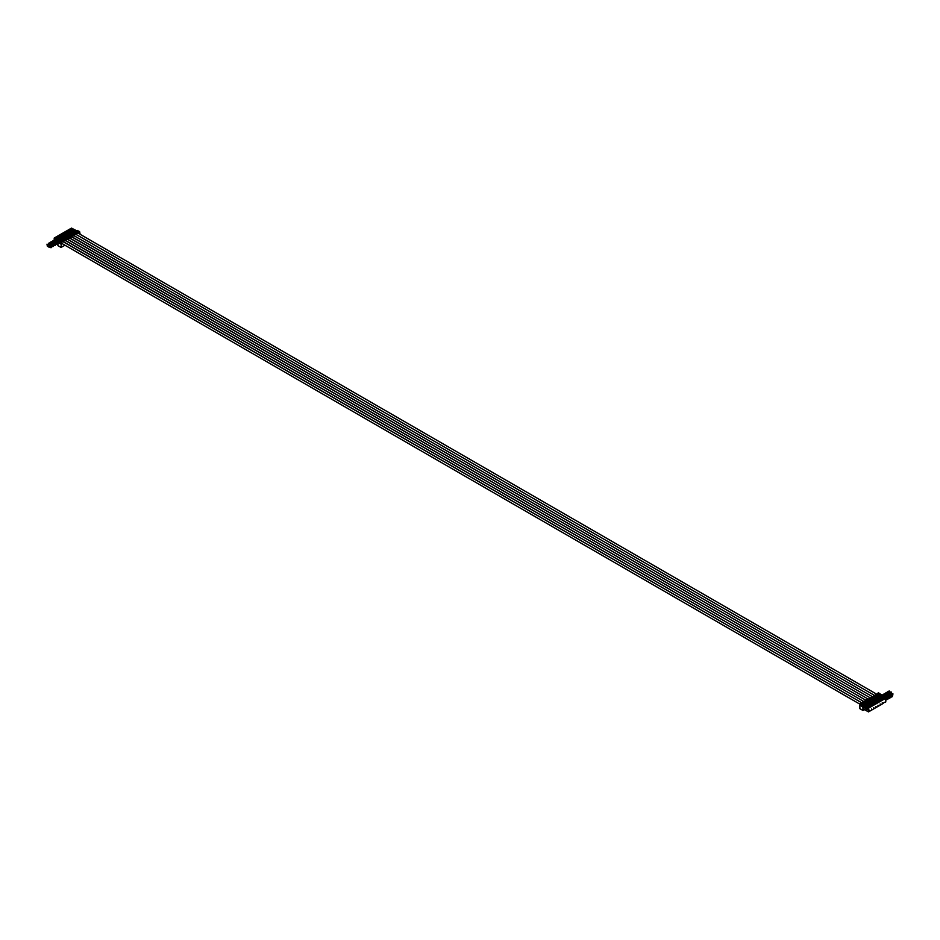 <?xml version="1.0" encoding="UTF-8"?>
<svg xmlns="http://www.w3.org/2000/svg" width="940" height="940" viewBox="0 0 940 940"><rect width="100%" height="100%" fill="white"/><g stroke="black" fill="none" stroke-linecap="round" stroke-linejoin="round"><path stroke-width="1.41" d="M72.509 230.664L71.581 230.136M74.754 232.062A1.058 0.611 -60 0 1 75.623 231.71L76.904 232.45M60.019 242.555L59.373 240.946L62.31 241.627L55.19 238.278L56.917 237.28L62.639 239.841L62.005 241.016L63.333 241.78L64.261 240.417L65.036 240.887M56.917 238.443L56.917 237.28M60.583 239.747L59.185 239.817L59.984 240.276M64.132 239.782L65.436 240.652L64.108 239.888L64.778 238.619L59.443 235.811L61.182 234.812L66.904 237.385L66.235 238.654L67.574 239.43L68.514 237.961L69.302 238.431M58.985 237.62L59.044 236.046L63.039 238.349M62.71 238.513L61.312 238.584L62.111 239.042M63.121 239.641L57.317 237.045L59.044 236.046M61.112 236.387L61.182 234.812M64.837 237.28L63.438 237.35L64.237 237.808M65.471 240.546L66.576 239.171L63.438 238.126M66.235 236.974A1.058 0.611 -60 0 1 67.104 236.633L69.701 238.196L68.373 237.432L69.031 236.151L63.709 233.355L65.436 232.356L71.17 234.93L70.5 236.199L71.828 236.962L72.615 235.588L73.567 235.964M63.309 234.753L63.309 233.59L67.304 235.893M66.975 236.058L65.577 236.128L66.376 236.586M67.386 237.174L61.582 234.589L63.309 233.59M65.436 233.52L65.436 232.356M69.102 234.824L67.704 234.894L68.502 235.353M69.725 238.09L70.841 236.716L68.091 235.717M72.662 234.859L73.966 235.74L72.627 234.965L73.297 233.696L67.974 230.899L69.701 229.9L75.423 232.462L74.765 233.743L76.093 234.507L77.033 233.038L77.82 233.508M67.504 232.697L67.574 231.123L71.569 233.437M71.228 233.59L69.83 233.661L70.629 234.119M71.64 234.718L65.835 232.121L67.574 231.123M69.63 231.463L69.701 229.9M72.768 232.744L71.969 232.427L72.768 232.897M73.99 235.635L75.094 234.248L71.969 233.202M76.915 232.403L78.22 233.273L76.892 232.509L77.562 231.24L71.475 228.103L54.215 238.067L59.573 240.628M71.828 229.83L71.828 228.667L75.823 230.97M74.895 231.51L74.142 231.17L74.895 231.663M75.905 232.262L70.1 229.666L71.828 228.667M62.31 241.627L62.91 242.121M63.638 241.839L862.192 703.026L863.308 701.628L865.235 702.873M62.005 241.016L63.333 241.78M60.842 240.805L62.122 241.65M77.48 231.346L78.807 232.121L79.594 231.569L77.056 230.429M57.258 241.204L57.857 241.545M56.694 239.806L54.215 238.372L54.215 240.558M58.456 240.969L57.117 240.053M60.207 241.216L59.937 243.072L61.276 243.848L61.018 247.467L64.989 245.222M59.373 242.179L58.586 242.79L59.373 240.946M58.844 241.251L57.916 241.639L57.916 243.225L57.857 241.627L57.258 241.968L57.258 243.812L58.456 243.578M65.765 240.605L864.318 701.804L65.73 240.758M65.26 238.408L67.175 239.653M67.892 239.383L866.457 700.57L67.856 239.524M66.27 238.549L67.598 239.324M70.03 238.149L868.584 699.337L69.983 238.302M69.513 235.952L71.428 237.197M72.157 236.915L870.71 698.115L72.122 237.068M68.362 235.752A1.058 0.611 -60 0 1 69.231 235.4L71.863 236.857M73.778 233.484L75.694 234.742M74.789 233.637L76.117 234.401M78.807 232.121L78.243 233.167M79.594 231.569L80.159 234.33M57.916 245.61L60.983 247.385L57.916 245.61L57.916 243.895M61.535 241.991L61.276 243.848M76.128 230.793L76.822 230.394M73.696 232.204L74.483 232.027M65.177 237.127L65.965 236.939M58.186 241.157L58.879 240.758M73.767 230.006L74.166 231.17M74.166 230.089L73.567 231.369M72.768 230.582L73.167 231.428M72.028 229.783L73.179 230.288L72.568 231.087M75.494 231.134L74.895 231.91M75.893 231.205L75.893 231.863M73.167 230.582L72.169 229.701M58.844 238.619L59.244 239.77M59.244 238.701L58.656 239.97M57.857 239.195L58.257 240.041M57.117 238.396L58.268 238.901L57.657 239.7M60.983 239.817L60.983 240.476M58.257 239.195L57.258 238.314M60.983 237.385L61.382 238.549M61.382 237.468L60.783 238.748M59.984 237.973L60.383 238.807M59.244 237.162L60.395 237.667L59.784 238.466M63.109 238.596L63.109 239.254M60.383 237.973L59.385 237.08M63.109 236.163L63.509 237.315M63.509 236.234L62.91 237.514M62.111 236.739L62.51 237.585M63.239 236.081L61.911 237.233M61.382 235.928L62.534 236.445M65.236 237.362L65.236 238.02M62.51 236.739L61.511 235.858M65.236 234.93L65.636 236.081M65.636 235.012L65.036 236.281M64.237 235.505L64.637 236.351M65.377 234.859L64.038 236.011M63.509 234.695L64.66 235.212M67.375 236.128L67.375 236.786M64.637 235.505L63.638 234.624M67.375 233.696L67.774 234.859M67.774 233.778L67.175 235.059M66.376 234.272L66.775 235.118M67.504 233.625L66.176 234.777M65.636 233.472L66.787 233.978M69.501 234.894L69.501 235.552M66.775 234.272L65.776 233.39M69.501 232.474L69.901 233.625M69.901 232.544L69.302 233.825M68.502 233.05L68.902 233.895M69.63 232.392L68.303 233.543M67.774 232.239L68.925 232.756M71.628 233.672L71.628 234.33M68.902 233.05L67.903 232.168M71.628 231.24L72.028 232.392M72.028 231.322L71.428 232.591M70.629 231.816L71.029 232.662M71.769 231.17L70.43 232.321M73.367 232.368L72.356 233.249M69.901 231.005L71.052 231.522M73.767 232.439L73.767 233.096M71.029 231.816L70.03 230.934M48.856 247.079L47.623 246.362M48.727 244.764L47 244.236L47.364 246.209L48.539 246.879M50.466 245.892L49.35 246.644A4.171 2.409 -0 0 0 49.244 246.562L49.127 244.541L49.726 244.189L49.785 245.904L50.725 243.613L50.725 245.363M50.96 247.479L50.502 245.505L50.866 247.502L52.205 246.691M51.465 246.351L51.465 245.317L50.866 245.657M52.064 244.659L50.596 245.505M50.995 247.749A4.171 2.409 -0 0 0 50.173 247.443A1.95 1.128 180 0 1 49.644 247.138A4.171 2.409 -0 0 0 49.115 246.656L49.068 246.586M48.598 243.307L49.75 243.824L49.127 244.541M49.35 246.538A4.171 2.409 180 0 1 49.644 246.832L49.644 247.138M50.466 247.22A4.171 2.409 180 0 0 50.173 247.138A1.95 1.128 180 0 1 49.644 246.832M49.127 246.621L48.469 246.621L49.139 246.868A1.069 0.611 -60 0 0 48.962 246.68L48.845 246.633A1.069 0.611 -60 0 1 48.962 246.68M47.035 244.142L48.598 244.999M52.593 244.659L52.464 246.574M51.864 245.082L51.864 246.503M49.726 244.118L48.727 243.237M48.633 243.225L48.422 244.6M54.72 243.437L52.993 244.435L52.993 246.268L54.332 245.458M54.591 241.075L54.99 242.908M54.99 241.157L54.297 243.343M54.05 243.448L53.991 241.733L53.392 242.085L53.392 243.965M55.096 245.14L54.767 243.037L55.119 245.035L56.459 244.224M55.719 243.895L55.719 242.861L55.119 243.202M56.318 242.203L54.861 243.049M55.26 245.293A4.171 2.409 -0 0 0 54.591 245.023M52.863 240.851L54.003 241.357M51.265 242.238L52.405 242.273M53.592 241.662L54.391 241.498M56.858 242.203L56.717 244.118M56.118 242.626L56.118 244.036M53.991 241.662L52.993 240.769M52.993 242.309L51.524 241.615M52.899 240.769L52.687 242.132M56.717 239.853L57.117 241.275M57.117 239.923L56.424 242.109M56.177 242.214L56.118 240.499L55.519 240.851L55.519 242.743M57.364 243.789L57.258 241.968M58.045 241.275L56.988 241.815M57.387 244.059A4.171 2.409 -0 0 0 56.717 243.801M54.99 239.618L56.142 240.135L55.519 240.851M53.392 241.004L54.532 241.051M57.986 241.239L58.609 240.91M56.118 240.429L55.119 239.547M55.119 241.075L53.662 240.393M55.025 239.536L54.814 240.91M52.464 242.309L52.863 244.142M52.863 242.391L51.594 244.929M51.923 244.682L51.864 242.966L51.265 243.307L51.265 245.199M52.957 246.374L52.993 244.435M53.592 245.129L53.592 244.083L52.722 244.283M53.133 246.515A4.171 2.409 -0 0 0 52.464 246.257M50.725 242.085L51.876 242.591L51.265 243.307M49.127 243.46L50.278 243.507M54.191 243.437L54.591 245.34M53.991 243.859L53.991 245.27M51.864 242.884L50.866 242.003M50.866 243.542L49.397 242.849M50.772 241.991L50.56 243.366M881.133 697.915L880.956 697.034L881.744 697.339M879.088 695.588L879.088 693.99L884.81 698.032L883.083 699.031L878.019 695.494M877.032 695.271L875.904 694.261L874.964 695.729L876.292 696.493L876.961 695.224L882.684 699.266L880.956 700.265L875.892 696.728M879.006 699.137L878.818 698.267L879.617 698.573M876.961 696.822L876.961 695.224M874.823 698.044L874.823 696.458L880.557 700.5L878.818 701.499L873.765 697.962M876.867 700.37L876.691 699.501L877.49 699.807M872.696 699.278L872.696 697.68L878.418 701.722L876.691 702.721L871.627 699.184M874.741 701.604L874.564 700.723L875.363 701.029M870.569 700.511L870.569 698.914L876.292 702.956L874.564 703.954L869.5 700.418M872.614 702.826L872.426 701.957L873.225 702.262M868.431 701.734L868.431 700.147L874.165 704.189L872.426 705.188L867.373 701.651M870.475 704.06L870.299 703.191L871.098 703.496M864.177 704.201L864.577 702.368L865.905 704.342L869.9 706.645L868.172 707.644L863.108 704.107M866.304 702.967L866.304 701.369L872.026 705.411L870.299 706.41L866.304 704.107M868.349 705.294L868.219 704.389L868.971 704.718M866.222 706.516L866.093 705.611L866.833 705.952M864.248 702.65L865.905 704.342M881.885 695.13L878.465 692.78L877.091 694.495L878.418 695.271L879.088 693.99M878.442 695.165L877.114 694.39M879.159 694.037L877.878 693.121M884.411 702.262L882.684 703.719L882.284 702.721L882.284 703.954L880.557 704.953L880.157 703.954L880.157 705.188L878.418 706.187L878.019 705.188L878.019 706.41L876.292 707.409L875.892 706.41L875.892 707.644L874.165 708.643L873.765 707.644L873.765 708.877L872.026 709.876L871.627 708.877L871.627 710.1L869.9 711.098L869.5 710.1L869.5 711.333L868.525 711.897L868.266 708.361L863.731 705.74L863.202 707.127L866.798 709.359L866.527 710.722L866.527 709.23M865.811 708.631L867.197 709.124L866.798 710.593M868.266 711.745L863.202 708.971L863.202 707.127M863.731 706.821L865.223 707.679L865.141 708.619M875.281 696.235L873.777 695.494L872.825 696.963L874.165 697.727L874.823 696.458M872.766 697.727L871.639 696.716L870.698 698.185L872.026 698.961L872.696 697.68M870.64 698.961L869.512 697.95L868.572 699.419L869.9 700.183L870.569 698.914M868.513 700.183L867.021 699.489L866.433 700.652L867.773 701.416L868.431 700.147M866.762 701.158L865.094 700.5L864.307 701.875L865.634 702.65L866.304 701.369M863.531 703.766L862.203 703.002L863.508 703.872L864.177 702.603M861.475 705.834L861.733 703.978L861.968 705.552L863.026 704.93L860.993 702.873L860.135 705.07L861.968 705.552M862.239 706.469L859.982 705.164L862.239 706.774L862.239 705.717L862.908 706.398L863.872 705.517L868.266 708.361M881.156 694.472L882.084 695.377M876.315 696.387L874.987 695.624M874.905 696.493L873.965 695.471M874.188 697.621L872.861 696.857M872.062 698.855L870.722 698.079M869.923 700.077L868.595 699.313M867.796 701.311L866.468 700.547M865.67 702.544L864.33 701.769M862.497 703.614L861.181 702.85M861.733 703.978L860.406 703.214M859.841 705.388L859.889 708.69L862.908 710.37L859.841 708.607M862.908 706.398L862.943 710.464L859.889 708.69M864.4 709.665L862.943 710.464M868.525 711.897L868.525 708.208L885.786 698.244L880.815 695.729M868.678 703.014L868.031 703.108M870.804 701.792L870.17 701.875M872.931 700.559L872.297 700.652M877.196 698.103L876.562 698.185M879.323 696.869L878.689 696.963M881.814 695.154L881.121 695.553M884.81 702.497L885.786 701.933L885.786 698.244M866.093 705.682L865.505 705.717M865.834 706.222L865.106 704.765L865.975 704.577L866.104 705.611M867.232 706.798L867.103 705.799L866.833 706.88L868.172 707.644M866.833 705.646L867.702 705.458L867.702 706.527L868.901 707.221M865.505 705.787L865.106 704.765M869.171 707.068L867.973 706.375M866.104 706.375L866.704 706.034L866.304 706.563M882.143 698.185L882.014 697.186L881.744 698.267L883.083 699.031M881.744 697.034L882.613 696.846L882.613 697.915L883.812 698.608M881.015 696.998L880.886 695.964L880.016 696.164L880.886 695.964M880.416 697.175L880.286 696.317M879.887 696.54L880.757 697.68M884.082 698.455L882.883 697.762M879.593 697.022L880.016 696.164M881.015 697.762L881.614 697.421L881.215 697.962M880.016 699.419L879.887 698.42L879.617 699.501L880.956 700.265M879.617 698.267L880.486 698.079L880.486 699.149L881.685 699.842M878.888 698.232L878.759 697.198L876.573 696.599M881.943 699.689L880.757 698.996M878.888 698.996L879.488 698.655L879.088 699.184M876.491 700.077L875.763 698.62L876.62 698.432L876.761 699.454M877.889 700.641L877.76 699.654L877.49 700.723L878.818 701.499M877.49 699.501L878.36 699.301L878.36 700.382L879.558 701.076M876.162 699.642L874.447 697.832M879.817 700.923L878.618 700.23M876.761 700.23L877.361 699.877L876.961 700.418M874.365 701.299L873.624 699.854L874.494 699.654L874.623 700.688M875.763 701.875L875.622 700.876L875.363 701.957L876.691 702.721M875.363 700.723L876.221 700.535L876.221 701.604L877.42 702.298M874.024 700.864L873.624 699.854M877.69 702.145L876.491 701.452M874.623 701.452L875.222 701.111L874.823 701.651M872.226 702.533L871.498 701.076L872.367 700.888L872.496 701.922M873.624 703.108L873.495 702.11L873.225 703.191L874.564 703.954M873.225 701.957L874.094 701.769L874.094 702.838L875.293 703.531M871.897 702.098L870.182 700.288M875.563 703.379L874.365 702.685M872.496 702.685L873.096 702.345L872.696 702.873M870.099 703.766L869.371 702.309L870.229 702.121L870.37 703.144M871.498 704.33L871.368 703.343L871.098 704.413L872.426 705.188M871.098 703.191L871.968 702.991L871.968 704.072L873.166 704.765M869.77 703.332L868.055 701.522M873.425 704.612L872.226 703.919M870.37 703.919L870.969 703.567L870.569 704.107M867.973 704.988L867.232 703.543L868.102 703.343L868.231 704.377M869.371 705.564L869.23 704.565L868.971 705.646L870.299 706.41M868.971 704.413L869.829 704.225L869.829 705.306L871.028 705.987M867.632 704.553L867.232 703.543M871.298 705.834L870.099 705.141M868.231 705.141L868.83 704.8L868.431 705.341M891.79 696.564L892.189 696.176A1.069 0.611 -60 0 1 892.413 695.788L893 693.92L891.132 693.003L892.601 693.849L892.695 695.083M892.189 696.705L892.789 695.036M890.662 696.293L891.649 697.01L891.672 694.695L889.275 692.698L889.005 694.225L890.603 695.306L890.286 697.022A1.069 0.611 -60 0 0 890.062 697.398L889.663 697.797M889.275 692.698L890.133 692.498L890.673 693.885L890.533 692.275L889.675 693.074M890.274 692.122L891.132 691.922L891.402 692.851M891.191 696.258L889.275 693.274M889.534 692.545L889.405 691.053L888.535 691.241L889.405 691.053M888.899 693.097L888.805 691.394M887.936 693.697L887.536 691.817L888.406 691.629L888.535 693.121M891.672 694.695L891.672 695.624M891.402 694.848L889.675 693.544M891.002 694.131L891.132 693.003M887.536 691.817L887.536 693.65M887.936 692.204L888.535 691.241M891.437 697.081L891.79 696.399A1.069 0.611 -60 0 0 891.567 696.282L891.461 695.812M891.461 695.87L892.189 696.176M887.525 699.019L887.924 698.632A1.069 0.611 -60 0 1 888.147 698.244L888.735 696.387L886.878 695.459L888.335 696.305L888.265 697.633M887.924 699.16L888.523 697.492M886.397 698.749L887.384 699.477L887.407 697.151L885.01 695.154L884.74 696.693L886.338 697.762L886.02 699.477A1.069 0.611 -60 0 0 885.797 699.865L885.915 700.382M885.01 695.154L885.88 694.966L886.408 696.34L886.279 694.731L885.409 695.541M886.009 694.578L887.137 694.507M886.925 698.726L885.01 695.741M885.28 695.001L885.139 693.509L884.282 693.697L885.139 693.509M884.634 695.553L884.54 693.849M883.682 696.152L883.283 694.272L884.141 694.084L884.282 695.577M887.407 697.151L887.407 698.079M887.137 697.304L885.409 696M889.264 697.034L889.405 695.694L887.407 694.073L887.137 695.306L886.408 694.966M889.499 696.94L888.7 697.386M886.737 696.587L886.878 695.459M883.283 694.272L883.283 696.117M883.682 694.66L884.282 693.697M887.407 699.466L887.525 698.866A1.069 0.611 -60 0 0 887.301 698.737L887.195 698.267M887.195 698.326L887.924 698.632M885.797 700.394L886.397 698.726M884.282 697.374L883.882 695.812L882.883 696.564M882.883 696.387L883.741 696.188L883.882 697.139M883.882 695.812L884.74 695.612L884.282 696.188M883.142 696.235L883.013 694.742L882.143 694.93L883.013 694.742M882.543 696.375L882.413 695.083M881.779 695.177L882.143 696.141M884.611 697.562L884.74 696.693M881.626 695.847L882.143 694.93M890.062 697.927L890.662 696.258M887.137 693.92L888.006 693.732L888.535 695.118L888.406 693.497L887.536 694.308M888.136 693.344L889.005 693.156L888.535 693.732M887.407 693.767L887.278 692.275L886.408 692.475L887.278 692.275M886.773 694.319L886.678 692.627M885.809 694.918L885.409 693.05L886.279 692.851L886.408 694.343M889.534 695.917L889.393 697.492A1.069 0.611 -60 0 1 889.663 697.633L889.663 698.161M889.275 696.07L887.536 694.766M888.876 695.353L889.005 694.225M885.409 693.05L885.409 694.883M885.809 693.426L886.408 692.475M888.523 697.515L889.311 698.303L889.064 697.492M889.322 697.104L890.062 697.398M70.383 231.898L69.454 231.369M72.615 233.285A1.058 0.611 -60 0 1 73.496 232.944L74.765 233.684M67.339 232.603L68.256 233.132M70.488 234.518A1.058 0.611 -60 0 1 71.358 234.166L72.639 234.906M65.213 233.837L66.129 234.354M63.991 235.588L63.062 235.059M60.947 236.292L61.864 236.821M64.096 238.208A1.058 0.611 -60 0 1 64.966 237.855L66.247 238.596M58.821 237.526L59.737 238.043M61.97 239.442A1.058 0.611 -60 0 1 62.839 239.089L64.12 239.829M56.694 238.748L57.599 239.277M59.843 240.663A1.058 0.611 -60 0 1 60.712 240.323L61.993 241.063M62.569 239.959L63.897 240.734M60.994 240.863L62.299 241.627M62.769 239.747L64.096 240.511M58.586 241.733L57.916 241.639M62.921 239.653L64.261 240.417M64.696 238.737L66.023 239.5M64.895 238.513L66.223 239.277M65.06 238.419L66.388 239.195M66.822 237.503L68.162 238.267M67.022 237.28L68.362 238.055M67.186 237.186L68.514 237.961M68.961 236.269L70.288 237.045M69.16 236.058L70.488 236.821M69.313 235.964L70.641 236.727M71.088 235.047L72.415 235.811M71.287 234.824L72.615 235.588M71.44 234.73L72.779 235.505M73.214 233.813L74.554 234.577M73.414 233.59L74.742 234.366M73.579 233.496L74.906 234.272M75.353 232.579L76.681 233.355M75.541 232.368L76.88 233.132M75.705 232.274L77.033 233.038M77.679 231.134L79.007 231.898M58.586 242.79L60.983 244.165M58.715 242.555L61.112 243.942M72.897 230.512L72.298 230.852M75.623 231.052L75.024 231.405M57.986 239.124L57.387 239.465M60.712 239.665L60.113 240.017M60.113 237.891L59.514 238.231M62.839 238.431L62.24 238.784M62.24 236.657L61.641 237.009M64.977 237.209L64.378 237.55M64.378 235.435L63.779 235.775M67.104 235.975L66.505 236.328M66.505 234.201L65.906 234.542M69.231 234.742L68.632 235.094M68.632 232.967L68.032 233.32M71.37 233.52L70.77 233.86M70.77 231.745L70.171 232.086M73.496 232.286L72.897 232.626M47.212 245.892L48.469 246.621M53.721 241.58L53.122 241.921M56.459 242.121L55.86 242.473M54.72 241.004L54.121 241.345M54.32 243.354L53.721 243.707M879.006 694.108L877.678 693.344M877.232 695.024L875.904 694.261M862.509 705.235L863.178 705.917M877.079 695.118L875.739 694.355M876.879 695.341L875.539 694.566M875.105 696.258L873.777 695.494M874.94 696.352L873.613 695.588M874.741 696.575L873.413 695.8M872.978 697.492L871.639 696.716M872.814 697.586L871.486 696.81M872.614 697.797L871.286 697.034M870.84 698.714L869.512 697.95M870.687 698.808L869.359 698.044M870.487 699.031L869.159 698.267M868.713 699.948L867.385 699.184M868.56 700.042L867.221 699.278M868.36 700.265L867.021 699.489M866.586 701.181L865.258 700.406M866.222 701.487L864.894 700.723M864.636 702.38L863.32 701.628M864.459 702.415L863.12 701.639M864.295 702.497L862.967 701.734M864.095 702.721L862.767 701.957M862.321 703.637L860.993 702.873M865.505 705.153L866.104 704.812M867.103 705.799L867.702 705.458M867.232 706.034L867.832 705.682M865.376 704.918L865.975 704.577M880.416 696.54L881.015 696.199M882.014 697.186L882.613 696.846M882.143 697.421L882.742 697.081M878.289 697.774L878.888 697.433M879.887 698.42L880.486 698.079M880.016 698.655L880.616 698.303M878.16 697.539L878.759 697.198M876.162 699.008L876.761 698.655M877.76 699.654L878.36 699.301M877.889 699.877L878.489 699.536M876.021 698.773L876.62 698.432M874.024 700.23L874.623 699.889M875.622 700.876L876.221 700.535M875.763 701.111L876.362 700.77M873.894 700.006L874.494 699.654M871.897 701.463L872.496 701.123M873.495 702.11L874.094 701.769M873.624 702.345L874.224 701.992M871.768 701.228L872.367 700.888M869.77 702.697L870.37 702.345M871.368 703.343L871.968 702.991M871.498 703.567L872.097 703.226M869.629 702.462L870.229 702.121M867.632 703.919L868.231 703.578M869.23 704.565L869.829 704.225M869.371 704.8L869.97 704.459M867.502 703.696L868.102 703.343M888.934 691.629L889.534 691.276M890.533 692.275L891.132 691.922M890.673 692.498L891.273 692.157M887.807 691.969L888.406 691.629M889.534 692.851L890.133 692.498M891.672 695.001L892.518 695.494M891.672 695.365L892.413 695.788M884.681 694.084L885.28 693.743M886.279 694.731L886.878 694.39M883.541 694.425L884.141 694.084M885.28 695.306L885.88 694.966M887.407 697.457L888.265 697.95M887.407 697.821L888.147 698.244M882.543 695.318L883.142 694.966M884.141 695.964L884.74 695.612M881.414 695.659L882.014 695.318M883.142 696.54L883.741 696.188M886.808 692.851L887.407 692.51M888.406 693.497L889.005 693.156M885.68 693.203L886.279 692.851M887.407 694.073L888.006 693.732M889.534 696.235L890.391 696.716M889.534 696.587L890.286 697.022M883.424 698.843L882.143 698.103M881.015 697.457L880.416 697.116M73.567 231.275L74.354 231.722M883.353 698.878L881.744 697.95M880.956 697.492L880.016 696.951M71.44 230.124L72.439 230.711M73.167 231.134L74.272 231.78M880.052 696.141L878.712 695.365M877.102 694.437L78.513 233.379M76.375 234.612L874.964 695.67L76.61 234.718M77.621 230.453L76.963 230.359M57.951 245.704L61.018 247.467M72.803 230.5L72.204 230.852M75.529 231.052L74.93 231.393M60.618 239.653L60.019 240.006M62.745 238.431L62.146 238.772M62.146 236.657L61.547 236.998M64.883 237.197L64.284 237.538M63.145 236.069L62.545 236.422M67.01 235.964L66.411 236.316M65.283 234.847L64.684 235.188M69.137 234.742L68.538 235.082M67.41 233.613L66.811 233.966M68.538 232.956L67.939 233.308M71.275 233.508L70.676 233.849M69.537 232.38L68.937 232.732M70.676 231.734L70.077 232.074M73.402 232.274L72.803 232.626M71.675 231.158L71.076 231.499M47.364 246.209L48.61 246.938M49.374 244.036L48.774 244.376M52.1 244.576L51.5 244.917M51.101 245.152L50.502 245.505M53.627 241.568L53.028 241.921M56.365 242.121L55.766 242.461M55.366 242.696L54.767 243.037M54.626 240.993L54.026 241.345M55.766 240.346L55.166 240.687M58.492 240.887L57.892 241.228M57.493 241.463L56.894 241.803M51.5 242.802L50.901 243.143M54.226 243.343L53.627 243.695M53.227 243.918L52.628 244.271M876.092 694.237L877.42 695.013M881.356 694.484L882.025 695.154M871.827 696.705L873.166 697.468M869.7 697.927L871.028 698.702M867.573 699.16L868.901 699.936M891.332 696.587L890.721 696.223M887.078 699.043L886.455 698.69M889.205 697.809L888.594 697.457M881.285 700.065L880.016 699.337M878.888 698.69L878.289 698.338M71.428 232.497L72.227 232.956M881.215 700.112L879.617 699.184M878.83 698.726L877.889 698.173M69.302 231.358L70.312 231.945M71.029 232.356L72.145 233.003M74.248 235.834L872.837 696.904L74.483 235.952M879.159 701.299L877.889 700.57M876.761 699.912L876.162 699.572M69.302 233.731L70.089 234.189M879.088 701.346L877.49 700.418M876.703 699.948L875.763 699.407M67.175 232.591L68.174 233.167M68.902 233.59L70.007 234.236M877.032 702.533L875.763 701.804M874.623 701.146L874.024 700.805M67.175 234.965L67.962 235.411M876.961 702.568L875.363 701.639M874.564 701.181L873.624 700.641M65.048 233.813L66.047 234.401M66.775 234.824L67.88 235.47M873.659 699.83L872.32 699.055M874.893 703.755L873.624 703.026M872.496 702.38L871.897 702.027M65.036 236.187L65.835 236.645M874.823 703.802L873.225 702.873M872.438 702.415L871.498 701.863M62.91 235.047L63.92 235.635M64.637 236.046L65.753 236.692M872.766 704.988L871.498 704.26M870.37 703.602L869.77 703.261M62.91 237.421L63.697 237.879M872.696 705.035L871.098 704.107M870.311 703.637L869.371 703.096M60.783 236.281L61.793 236.857M62.51 237.28L63.614 237.926M870.64 706.222L869.371 705.493M868.243 704.836L867.632 704.495M60.783 238.654L61.57 239.113M870.569 706.257L868.971 705.329M868.172 704.871L867.232 704.33M58.656 237.503L59.655 238.09M60.383 238.513L61.488 239.16M867.268 703.519L865.928 702.744M868.501 707.444L867.232 706.716M58.656 239.876L59.443 240.334M868.431 707.491L866.833 706.563M866.045 706.105L865.106 705.552M56.518 238.737L57.528 239.324M58.257 239.735L59.361 240.382M865.141 704.753L863.789 703.978M862.192 703.05L63.591 241.991M860.241 704.366L61.37 243.143"/></g></svg>
